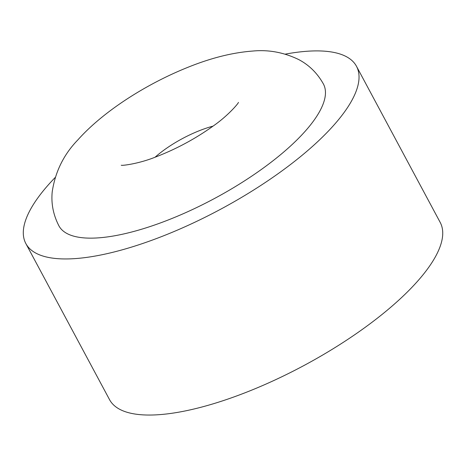 <?xml version="1.0" encoding="UTF-8"?>
<svg xmlns="http://www.w3.org/2000/svg" width="466" height="466" viewBox="0 0 466 466"><rect width="100%" height="100%" fill="white"/><g stroke="black" fill="none" stroke-linecap="round" stroke-linejoin="round"><path stroke-width="0.7" d="M323.421 84.014A150.064 49.425 151.8 0 1 214.523 198.481A150.064 49.425 151.8 0 1 58.914 225.841C53.275 214.878 51.044 203.52 52.221 191.771C55.262 171.651 63.83 154.333 77.933 139.823C103.009 111.654 145.771 84.189 187.885 67.314C210.912 57.988 232.511 52.571 252.7 51.056C268.503 49.53 283.852 52.373 298.747 59.584C309.185 65.106 317.41 73.249 323.421 84.014M285.291 54.132A187.582 61.78 151.8 0 1 356.484 66.283A187.582 61.78 151.8 0 1 220.36 209.374A187.582 61.78 151.8 0 1 25.851 243.567A187.582 61.78 151.8 0 1 48.889 184.245A187.582 61.78 151.8 0 1 55.128 177.546M356.484 66.283L440.184 222.381A187.582 61.78 151.8 0 1 304.059 365.466A187.582 61.78 151.8 0 1 109.551 399.665L25.851 243.567M155.073 157.217A56.275 18.535 151.8 0 1 213.049 126.129M238.435 102.386L238.435 102.386C238.778 102.934 228.282 115.585 213.166 126.041C195.376 138.769 176.218 149.085 155.702 156.978C138.315 163.991 121.539 165.832 121.247 165.22L121.265 165.22"/></g></svg>
